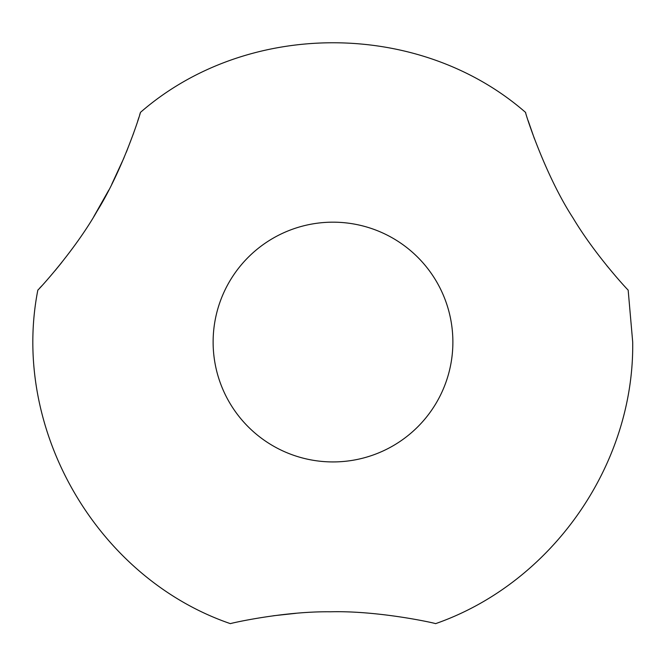 <?xml version="1.0" encoding="UTF-8"?>
<svg xmlns="http://www.w3.org/2000/svg" width="666" height="666" viewBox="0 0 666 666"><rect width="100%" height="100%" fill="white"/><g stroke="black" fill="none" stroke-linecap="round" stroke-linejoin="round"><path stroke-width="1" d="M452.88 342.058A119.88 119.88 0 0 0 273.06 238.237A119.88 119.88 0 0 0 273.06 445.87A119.88 119.88 0 0 0 452.88 342.058M273.318 615.767L295.929 613.319M435.589 623.651C435.914 623.334 379.204 610.514 330.527 611.788C283.258 611.188 229.978 623.434 230.403 623.651C96.753 577.863 10.656 428.738 37.837 290.11C37.779 290.567 74.134 251.615 97.161 211.039C123.135 169.181 140.842 112.437 140.426 112.412C246.911 19.547 419.105 19.555 525.574 112.412C525.041 112.621 544.88 174.792 572.985 217.907C595.612 255.827 628.379 290.592 628.163 290.101L632.7 342.058C634.39 465.018 551.723 583.133 435.589 623.651M61.763 262.446L55.028 270.704M41.642 285.997L39.477 288.345M38.278 289.635L37.837 290.11M140.26 112.987L139.685 114.852M138.828 117.607L137.671 121.212M133.616 133.142L126.349 152.173M124.051 157.7L111.73 184.34M108.791 190.093L93.773 216.675M534.498 138.953L528.138 120.621M525.74 112.987L525.574 112.412M615.925 276.523L606.793 265.617"/></g></svg>
